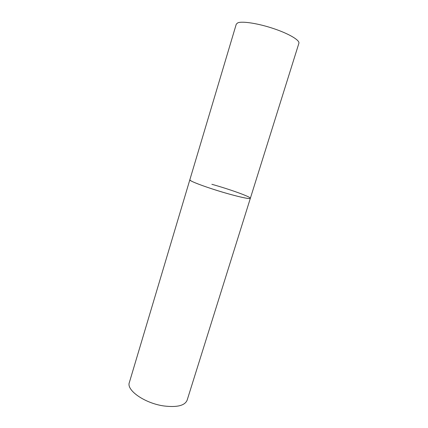<?xml version="1.0" encoding="UTF-8"?>
<svg xmlns="http://www.w3.org/2000/svg" width="428" height="428" viewBox="0 0 428 428"><rect width="100%" height="100%" fill="white"/><g stroke="black" fill="none" stroke-linecap="round" stroke-linejoin="round"><path stroke-width="0.64" d="M190.69 180.68C193.959 182.767 208.586 188.036 223.56 192.45C238.551 196.875 250.193 199.368 250.348 198.314C249.465 199.1 242.446 197.693 229.28 194.093C209.966 188.753 188.513 180.9 189.834 179.808L190.69 180.68M211.865 184.297C230.05 189.379 251.14 196.971 250.348 198.314L298.888 43.292C299.996 40.339 289.168 33.823 273.802 28.66C258.464 23.47 242.409 20.967 237.834 22.812L236.277 24.15L129.342 382.546C126.126 390.197 144.846 403.369 163.994 405.974C177.112 407.542 184.821 405.626 187.127 400.212L250.348 198.314"/></g></svg>
